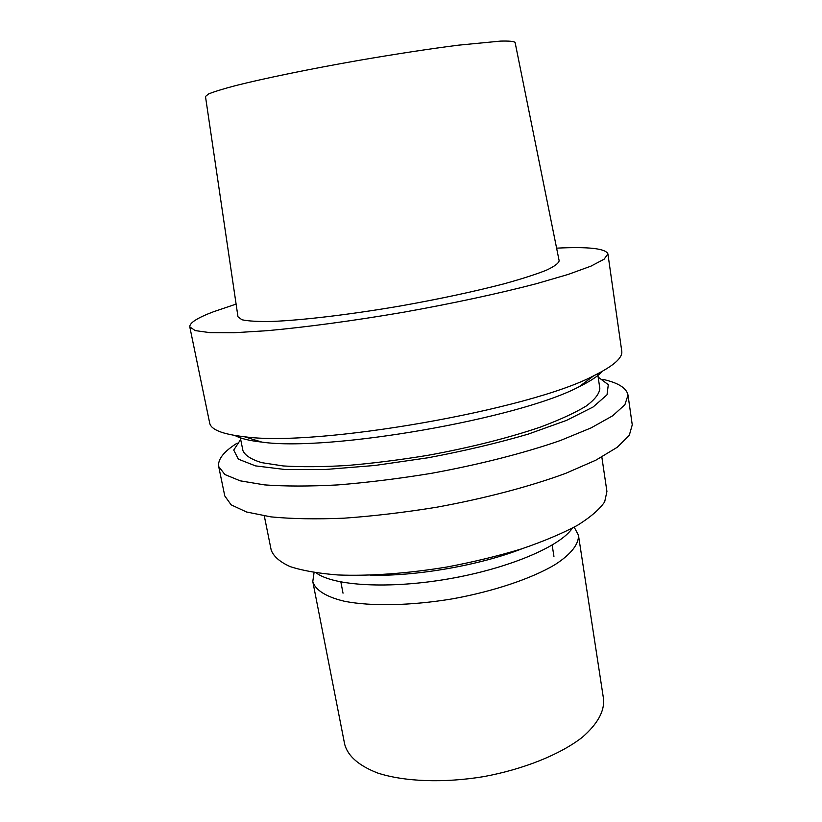 <?xml version="1.0" encoding="UTF-8"?>
<svg xmlns="http://www.w3.org/2000/svg" width="822" height="822" viewBox="0 0 822 822"><rect width="100%" height="100%" fill="white"/><g stroke="black" fill="none" stroke-linecap="round" stroke-linejoin="round"><path stroke-width="1.23" d="M316.172 572.883C333.588 585.942 389.34 589.261 449.182 578.78C509.034 568.372 560.357 546.363 572.317 528.176M370.373 575.205C415.685 576.489 479.914 565.279 522.114 548.716M264.304 515.939L271.188 550.072C273.531 556.36 279.799 561.858 289.991 566.553C302.455 570.632 318.463 573.437 338.027 574.968C369.51 576.222 407.691 573.489 447.117 566.985C473.297 562.022 498.05 556.011 521.405 548.942C543.28 541.472 561.909 533.632 577.27 525.443C590.402 517.264 599.536 509.404 604.673 501.862L606.924 491.474L601.838 457.032M237.178 443.109C223.8 451.566 217.635 459.364 218.693 466.526L224.786 495.964L231.157 504.852L246.559 512.003L271.024 516.884C291.635 518.898 315.956 519.329 343.986 518.189C373.609 516.093 404.506 512.435 436.688 507.225C484.795 498.44 529.933 486.511 565.587 473.39L595.827 460.197L617.199 447.312L629.272 435.372L632.252 424.84L628.018 395.094C626.58 387.994 618.134 382.744 602.69 379.322M218.693 466.526L224.899 474.541L240.188 480.829L264.612 484.898C285.224 486.408 309.586 486.408 337.688 484.929C367.413 482.535 398.444 478.702 430.79 473.431C479.154 464.625 524.59 453.014 560.532 440.458L591.028 427.923L612.626 415.829L624.884 404.732L628.018 395.094M240.671 439.482L233.725 450.086L238.349 459.149L255.478 465.879L285.07 469.506L325.769 469.454L374.791 465.478L428.057 457.772C464.194 450.97 497.598 443.079 528.258 434.108L566.574 420.371L593.186 406.941L607.026 394.807L608.301 384.706L598.169 377.093M240.014 436.215L242.952 450.682C245.059 455.491 251.337 459.477 261.776 462.673L283.158 465.94C301.181 467.071 322.399 466.927 346.843 465.509C372.654 463.331 399.584 459.95 427.635 455.367C469.588 447.754 509.065 437.797 540.444 427.07C559.69 419.867 574.938 412.87 586.168 406.058C594.912 399.513 599.464 393.635 599.824 388.395L597.686 373.794M234.928 435.485C240.343 438.496 249.302 440.695 261.828 442.092C328.584 451.905 519.658 418.562 579.15 386.71C590.463 381.161 598.149 376.044 602.218 371.38M236.109 304.089L213.473 311.754C197.383 317.837 189.492 322.871 189.779 326.858L209.682 423.032C210.915 429.67 222.454 434.232 244.309 436.718C316.213 447.209 529.717 409.942 593.813 375.716C613.531 365.975 622.85 357.776 621.751 351.117L607.91 253.885C605.619 248.501 588.511 246.59 556.607 248.152M189.779 326.858L195.194 330.598L209.939 332.643L234.095 332.735L267.119 330.691C305.517 327.238 353.018 320.857 402.688 312.381C452.285 303.534 499.149 293.444 536.427 283.693L568.197 274.425L590.895 266.153L604.078 259.238L607.91 253.885M237.979 316.799L241.956 319.768C248.152 321.135 258.18 321.69 272.02 321.443C302.65 320.241 350.768 314.507 401.526 305.774C440.345 298.818 474.551 291.481 504.153 283.785C521.816 278.884 535.852 274.373 546.27 270.253C554.418 266.441 558.713 263.276 559.145 260.738L515.096 42.446C513.966 41.326 509.126 40.884 500.588 41.1L458.337 45.179C429.207 48.919 395.999 53.995 358.711 60.407C310.017 68.966 264.458 78.337 235.935 85.519C223.091 88.91 213.956 91.735 208.511 93.996L205.479 96.482L237.979 316.799M574.198 527.169L578.452 535.204L603.564 699.121C604.581 711.318 597.481 724.048 582.284 737.303C560.214 754.462 523.758 769.248 483.706 776.626C443.52 783.253 404.219 781.681 377.647 773.019C358.844 765.693 347.86 756.127 344.685 744.311L312.792 581.565L314.066 572.564M578.452 535.204C578.965 544 571.156 554.203 555.066 564.622C531.793 578.483 493.899 591.316 452.675 598.806C411.349 605.722 371.349 606.492 344.747 601.334C326.087 596.967 315.278 590.021 312.792 581.565M553.936 556.381L552.168 545.109M343.021 593.186L340.873 581.986M579.15 386.71L593.813 375.716M261.828 442.092L244.309 436.718"/></g></svg>
